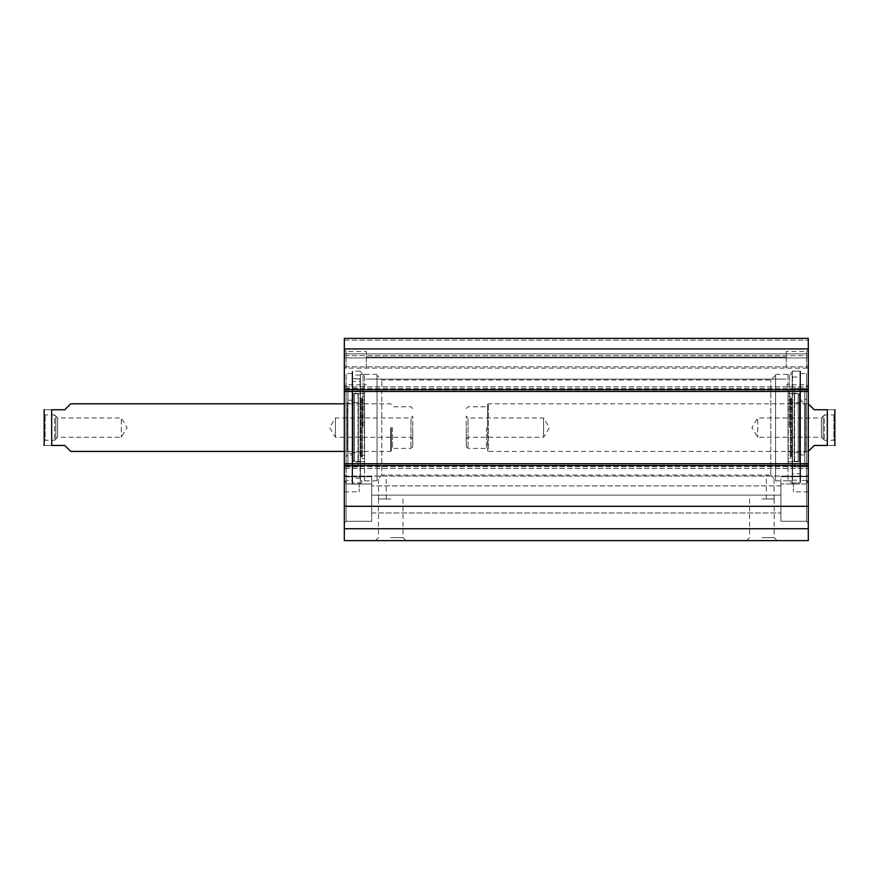 <?xml version="1.0" encoding="UTF-8"?>
<svg xmlns="http://www.w3.org/2000/svg" width="879" height="879" viewBox="0 0 879 879"><rect width="100%" height="100%" fill="white"/><g stroke="black" fill="none" stroke-linecap="round" stroke-linejoin="round"><path stroke-width="0.66" stroke-dasharray="4.39 3.3" d="M346.117 483.977L346.117 521.291L346.117 476.671L346.117 521.291L346.117 483.977L344.326 478.89L344.326 523.071L344.326 474.891L344.326 523.071L344.326 474.891L344.326 476.297L346.117 476.77L344.326 476.297L344.326 478.89L346.117 483.977L371.696 483.977L346.117 483.977M344.326 528.718L344.326 338.382L344.326 340.162L344.326 338.382L808.284 338.382L808.284 540.618L344.326 540.618L344.326 528.718L808.284 528.718M344.326 353.852L344.326 340.162L344.326 355.632L344.326 353.852L808.284 353.852L808.284 338.382L808.284 355.632L808.284 353.852L344.326 353.852M344.326 357.907L344.326 366.829L344.326 357.907L808.284 357.907L808.284 355.632L808.284 366.829L808.284 357.907L344.326 357.907M344.326 368.125L344.326 349.688L344.326 386.562L344.326 349.688L344.326 368.125L808.284 368.125L808.284 386.562L808.284 349.688L808.284 386.562L808.284 349.688L808.284 368.125L344.326 368.125M344.326 391.474L344.326 389.683L344.326 391.474L808.284 391.474L808.284 386.848L808.284 391.474L344.326 391.474L808.284 391.474M344.326 463.738L344.326 465.518L344.326 463.738L808.284 463.738L808.284 468.364L808.284 463.738L344.326 463.738L808.284 463.738M344.326 482.285L344.326 371.696L344.326 482.285L346.117 480.406L344.326 482.285M346.117 368.125L346.117 351.468L346.117 368.125M366.334 368.125L366.334 351.468L366.334 368.125M806.504 368.125L806.504 351.468L806.504 368.125M808.284 482.285L808.284 371.696L808.284 491.844L808.284 482.285L806.504 480.406L806.504 373.476L806.504 480.406L808.284 482.285M808.284 476.297L808.284 523.071L808.284 474.891L808.284 478.89L808.284 476.297L806.504 476.671L806.504 521.291L806.504 483.977L780.926 483.977L780.926 521.291L780.926 476.671L808.284 476.297M786.276 368.125L786.276 351.468L786.276 368.125M808.284 478.89L806.504 483.977L806.504 521.291L806.504 476.671L780.926 476.671L780.926 521.291L780.926 483.977L806.504 483.977L808.284 478.89M359.203 482.923L359.203 491.844L359.203 482.923L352.655 482.923L352.061 480.406L346.117 480.406L352.061 480.406L352.655 482.923L359.203 482.923M360.093 427.601L360.093 484.109L360.093 427.601M377.047 479.78L377.047 375.256L377.047 479.78M381.805 475.034L382.398 475.034L381.805 475.034C377.706 479.297 377.706 479.297 381.805 475.034C377.706 479.297 377.706 479.297 381.805 475.034L381.805 380.014L381.805 475.034L770.806 475.034C765.104 475.187 765.104 475.187 770.806 475.034L770.806 380.014L770.806 475.034C774.904 479.297 774.904 479.297 770.806 475.034C774.904 479.297 774.904 479.297 770.806 475.034M382.398 498.986L386.266 498.986L382.398 498.986M377.047 427.601L377.047 480.835L377.047 427.601M363.071 427.601L363.071 374.366L363.071 427.601M352.061 482.285L352.061 371.696L352.061 482.285M352.061 480.406L352.061 373.476L352.061 480.406M346.117 480.406L346.117 373.476L346.117 480.406M346.117 476.77L371.696 476.671L371.696 521.291L371.696 476.671L371.696 512.962L371.696 476.77L346.117 476.77M371.696 495.141L780.926 495.141L780.926 483.977L780.926 512.962L780.926 495.141L371.696 495.141M780.926 485.922L780.926 512.962L780.926 485.922L371.696 485.922L780.926 485.922M770.213 498.986L774.08 498.986L770.213 498.986M775.564 479.78L775.564 375.256L775.564 479.78M390.726 537.64L403.021 537.64L390.726 537.64M390.726 540.618L375.454 540.618L390.726 540.618M761.884 540.618L777.157 540.618L761.884 540.618M390.726 498.986L378.431 498.986L390.726 498.986M761.884 537.64L774.179 537.64L761.884 537.64M761.884 498.986L774.179 498.986L761.884 498.986M806.504 480.406L800.549 480.406L800.549 373.476L800.549 480.406L806.504 480.406M800.549 482.285L800.549 480.406L799.956 482.923L793.418 482.923L799.956 482.923L800.549 482.285L800.549 371.696L800.549 482.285M793.418 482.923L793.418 491.844L793.418 482.923M775.564 427.601L775.564 480.835L775.564 427.601M789.551 427.601L789.551 374.366L789.551 427.601M792.517 427.601L792.517 484.109L792.517 427.601M344.326 355.632L808.284 355.632L344.326 355.632M344.326 338.382L808.284 338.382L344.326 338.382M344.326 348.919L808.284 348.919M344.326 506.293L808.284 506.293M487.68 404.406L488.274 403.813L808.284 403.813L814.229 409.757L827.315 409.757C838.192 409.757 838.192 409.757 827.315 409.757L827.315 445.444L814.229 445.444L808.284 451.399L488.274 451.399L488.274 403.813L488.274 451.399L487.68 450.806L487.68 404.406L487.68 450.806M827.315 445.444C838.192 445.444 838.192 445.444 827.315 445.444M835.05 411.548L835.05 443.664M823.151 439.05L823.151 416.152L823.151 439.05L824.348 440.247L833.863 440.247L833.863 414.965L833.863 440.247L835.05 441.434L835.05 413.778L835.05 441.434M835.05 413.778L833.863 414.965L824.348 414.965L824.348 440.247L824.348 414.965L823.151 416.152L823.151 439.028L823.151 416.174L821.371 417.964L821.371 437.248L821.371 417.964L757.72 417.964L757.72 437.248L757.72 417.964L751.93 427.601L757.72 437.248L821.371 437.248L823.151 439.028M466.266 439.028L468.046 437.248L543.596 437.248L549.386 427.601L543.596 417.964L543.596 437.248L543.596 417.964L468.046 417.964L468.046 437.248L468.046 417.964L466.266 416.174L466.266 439.028L466.266 416.174M466.266 427.601L466.266 446.642L466.266 427.601M468.046 427.601L468.046 448.422L468.046 427.601M487.68 427.601L487.68 405.593L487.68 427.601M792.517 473.737L792.517 371.092L792.517 476.594L792.517 473.737L800.549 473.737L800.549 476.594L800.549 371.092L800.549 473.737M792.517 480.143L800.549 480.143M800.549 476.594L792.517 476.594M792.517 476.242L800.549 476.242M788.056 393.495L788.056 461.717L788.056 393.495L794.22 393.814L794.22 461.387L788.056 461.717M788.056 396.396L788.056 458.805L788.056 396.396L790.287 396.671L790.287 458.53C791.704 457.849 791.825 456.992 790.65 455.948L790.65 399.264L790.65 455.948L788.056 454.839L788.056 400.363L788.056 454.839M788.056 403.56L788.056 451.641L788.056 403.56L788.331 451.399L788.331 403.813L792.418 402.56L792.418 452.641L792.418 402.56L800.297 402.56L800.297 452.641L800.297 402.56L805.307 403.813L805.307 451.399L805.252 402.648L805.252 452.564L805.252 402.648L800.077 401.351L800.077 453.85L799.363 454.762L799.363 400.45L799.363 454.762M799.363 400.242L799.363 454.97L799.363 400.242L804.714 400.242L806.504 398.462L806.504 456.75L806.504 398.462M799.363 395.012L798.176 393.814L798.176 461.387L794.22 461.387L794.22 393.814L798.176 393.814L798.176 461.387L799.363 460.2L799.363 395.012L799.363 460.2M788.056 451.641L792.418 452.641L800.297 452.641L805.307 451.399L805.252 452.564L800.077 453.85L800.077 401.351L799.363 400.45M788.056 400.363L790.65 399.264L791.474 398.022L790.287 396.671L790.287 458.53L788.056 458.805M799.363 393.407L799.363 461.805L799.363 393.407L788.056 393.407L788.056 461.805L788.056 393.407M804.714 400.242L804.714 454.97L804.714 400.242M806.504 390.133L806.504 465.079L806.504 390.133L804.714 388.342L804.714 466.859L804.714 388.342L794.605 388.342L792.221 385.969L792.221 469.243L792.221 385.969M788.056 374.366L788.056 480.835L788.056 374.366L792.221 374.366L792.221 480.835L792.221 374.366M360.093 381.464L360.093 484.109L360.093 378.618L360.093 381.464L352.061 381.464L352.061 378.618L352.061 484.109L352.061 381.464M360.093 375.069L352.061 375.069M352.061 378.618L360.093 378.618M360.093 378.97L352.061 378.97M364.554 461.717L364.554 393.495L364.554 461.717L358.39 461.387L358.39 393.814L364.554 393.495M364.554 458.805L364.554 396.396L364.554 458.805L362.324 458.53L362.324 396.671C360.906 397.352 360.786 398.22 361.961 399.264L361.961 455.948L361.961 399.264L364.554 400.363L364.554 454.839L364.554 400.363M364.554 451.641L364.554 403.56L364.554 451.641L364.28 403.813L364.28 451.399L360.192 452.641L360.192 402.56L360.192 452.641L352.314 452.641L352.314 402.56L352.314 452.641L347.304 451.399L347.304 403.813L347.37 452.564L347.37 402.648L347.37 452.564L352.545 453.85L352.545 401.351L353.248 400.45L353.248 454.762L353.248 400.45M353.248 454.97L353.248 400.242L353.248 454.97L347.897 454.97L346.117 456.75L346.117 398.462L346.117 456.75M353.248 460.2L354.446 461.387L354.446 393.814L358.39 393.814L358.39 461.387L354.446 461.387L354.446 393.814L353.248 395.012L353.248 460.2L353.248 395.012M364.554 403.56L360.192 402.56L352.314 402.56L347.304 403.813L347.37 402.648L352.545 401.351L352.545 453.85L353.248 454.762M364.554 454.839L361.961 455.948L361.137 457.19L362.324 458.53L362.324 396.671L364.554 396.396M353.248 461.805L353.248 393.407L353.248 461.805L364.554 461.805L364.554 393.407L364.554 461.805M347.897 454.97L347.897 400.242L347.897 454.97M346.117 465.079L346.117 390.133L346.117 465.079L347.897 466.859L347.897 388.342L347.897 466.859L358.006 466.859L360.39 469.243L360.39 385.969L360.39 469.243M364.554 480.835L364.554 374.366L364.554 480.835L360.39 480.835L360.39 374.366L360.39 480.835M70.716 451.399L64.771 445.444L51.685 445.444L51.685 409.757C40.808 409.757 40.808 409.757 51.685 409.757L64.771 409.757L70.716 403.813M51.685 445.444C40.808 445.444 40.808 445.444 51.685 445.444M43.95 443.664L43.95 411.548M55.849 439.05L55.849 416.152L55.849 439.05L54.652 440.247L45.137 440.247L45.137 414.965L45.137 440.247L43.95 441.434L43.95 413.778L43.95 441.434M43.95 413.778L45.137 414.965L54.652 414.965L54.652 440.247L54.652 414.965L55.849 416.152L55.849 439.028L55.849 416.174L57.629 417.964L57.629 437.248L57.629 417.964L121.28 417.964L121.28 437.248L121.28 417.964L127.07 427.601L121.28 437.248L57.629 437.248L55.849 439.028M412.734 439.028L410.954 437.248L335.404 437.248L329.614 427.601L335.404 417.964L335.404 437.248L335.404 417.964L410.954 417.964L410.954 437.248L410.954 417.964L412.734 416.174L412.734 439.028L412.734 416.174M412.734 427.601L412.734 446.642L412.734 427.601M410.954 427.601L410.954 448.422L410.954 427.601M390.726 427.601L390.726 451.399L390.726 427.601M391.32 427.601L391.32 450.806L391.32 427.601M352.655 482.923L352.655 371.092L352.655 482.923M799.956 482.923L799.956 371.092L799.956 482.923M344.326 465.518L808.284 465.518M344.326 466.573L808.284 466.573L344.326 466.573M344.326 468.298L808.284 468.298L344.326 468.298M344.326 465.749L808.284 465.749L344.326 465.749M344.326 464.024L808.284 464.024L344.326 464.024M344.326 391.177L808.284 391.177L344.326 391.177M344.326 389.463L808.284 389.463L344.326 389.463M344.326 386.914L808.284 386.914L344.326 386.914M344.326 388.628L808.284 388.628L344.326 388.628M344.326 389.683L808.284 389.683M344.326 340.162L808.284 340.162L344.326 340.162M344.326 366.829L808.284 366.829L344.326 366.829M486.494 427.601L486.494 448.422L486.494 427.601M794.605 388.342L794.605 466.859L794.605 388.342M358.006 466.859L358.006 388.342L358.006 466.859M392.506 427.601L392.506 448.422L392.506 427.601M346.117 476.671L344.326 474.891L346.117 476.671L371.696 476.671L346.117 476.671M346.117 521.291L344.326 523.071L346.117 521.291L371.696 521.291L346.117 521.291M346.117 351.468L344.326 349.688L346.117 351.468L366.334 351.468L346.117 351.468M346.117 384.782L344.326 386.562L346.117 384.782L366.334 384.782L346.117 384.782M806.504 384.782L808.284 386.562L806.504 384.782L786.276 384.782L806.504 384.782M806.504 351.468L808.284 349.688L806.504 351.468L786.276 351.468L806.504 351.468M806.504 521.291L808.284 523.071L806.504 521.291L780.926 521.291L806.504 521.291M806.504 476.671L808.284 474.891L806.504 476.671L780.926 476.671L806.504 476.671M344.326 491.844L359.203 491.844M360.093 371.092L352.655 371.092L352.061 371.696M352.061 484.109L359.203 484.109M775.564 375.256L770.806 380.014L381.805 380.014L377.047 375.256M378.53 498.986L378.53 478.462L377.047 479.945M386.266 498.986L386.266 475.187M377.047 374.366L363.071 374.366L360.093 371.399M377.047 480.835L363.071 480.835L360.093 483.813M352.061 373.476L346.117 373.476L344.326 371.696M344.766 476.077L807.856 476.077L344.766 476.077M774.08 498.986L774.08 478.462L775.564 479.945M766.345 498.986L766.345 475.187M378.431 498.986L378.431 537.64L375.454 540.618M403.021 498.986L403.021 537.64L405.999 540.618M749.589 498.986L749.589 537.64L746.623 540.618M774.179 498.986L774.179 537.64L777.157 540.618M800.549 373.476L806.504 373.476L808.284 371.696M808.284 491.844L793.418 491.844M775.564 480.835L789.551 480.835L792.517 483.813M775.564 374.366L789.551 374.366L792.517 371.399M800.549 371.092L792.517 371.092L799.956 371.092L800.549 371.696M792.517 484.109L793.418 484.109M371.696 512.962L780.926 512.962L371.696 512.962M366.334 379.124L786.276 379.124L366.334 379.124M366.334 357.116L786.276 357.116L366.334 357.116M344.326 468.364L808.284 468.364L344.326 468.364M344.326 386.848L808.284 386.848L344.326 386.848M466.266 446.642L468.046 448.422L486.494 448.422L487.68 449.608M466.266 408.57L468.046 406.79L486.494 406.79L487.68 405.593M792.517 377.047L800.549 377.047M791.474 457.19L791.474 398.022L791.474 457.19M799.363 454.97L804.714 454.97L806.504 456.75M806.504 465.079L804.714 466.859L794.605 466.859L792.221 469.243M788.056 480.835L792.221 480.835M788.056 461.805L799.363 461.805M360.093 478.165L352.061 478.165M361.137 398.022L361.137 457.19L361.137 398.022M353.248 400.242L347.897 400.242L346.117 398.462M346.117 390.133L347.897 388.342L358.006 388.342L360.39 385.969M364.554 374.366L360.39 374.366M364.554 393.407L353.248 393.407M412.734 408.57L410.954 406.79L392.506 406.79L391.32 405.593M412.734 446.642L410.954 448.422L392.506 448.422L391.32 449.608M391.32 404.406L390.726 403.813L344.326 403.813M391.32 450.806L390.726 451.399L344.326 451.399"/><path stroke-width="1.32" d="M344.326 528.718L344.326 540.618L808.284 540.618L808.284 338.382L344.326 338.382L344.326 528.718L808.284 528.718M344.326 506.293L808.284 506.293M344.326 463.738L808.284 463.738M344.326 391.474L808.284 391.474M344.326 348.919L808.284 348.919M808.284 451.399L814.229 445.444L827.315 445.444L827.315 409.757C838.192 409.757 838.192 409.757 827.315 409.757L814.229 409.757L808.284 403.813M827.315 445.444C838.192 445.444 838.192 445.444 827.315 445.444M834.841 445.444L834.841 409.757M344.326 403.813L70.716 403.813L64.771 409.757L51.685 409.757C40.808 409.757 40.808 409.757 51.685 409.757L51.685 445.444L64.771 445.444L70.716 451.399L344.326 451.399M51.685 445.444C40.808 445.444 40.808 445.444 51.685 445.444M44.159 409.757L44.159 445.444M344.326 465.518L808.284 465.518M344.326 389.683L808.284 389.683"/></g></svg>
